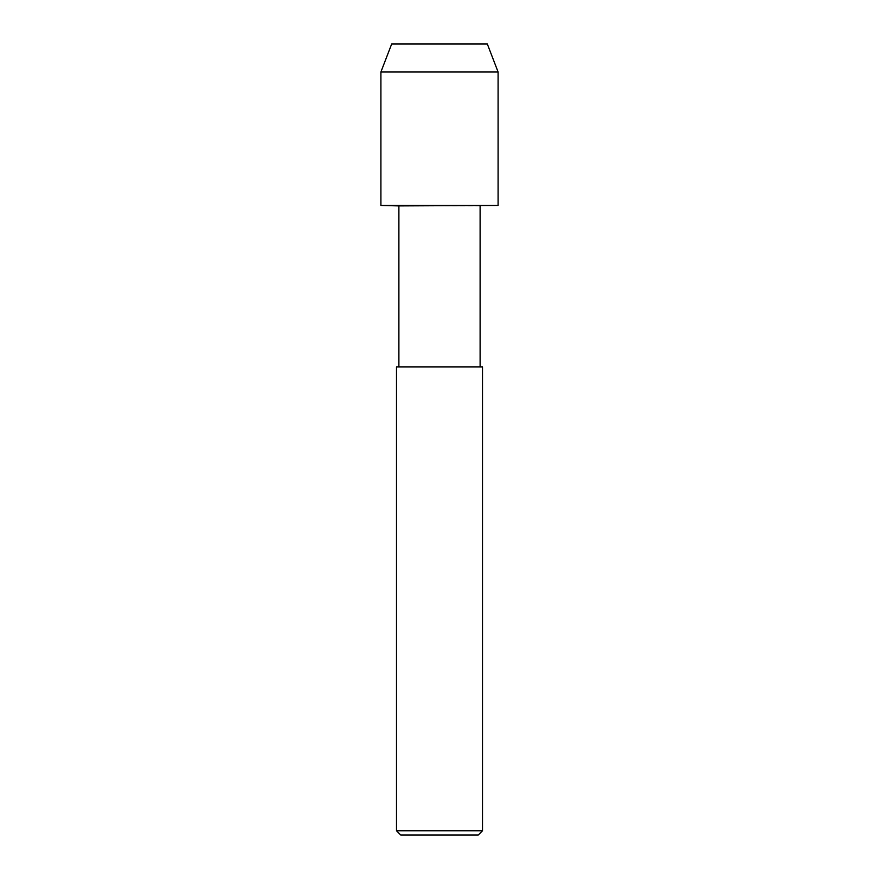 <?xml version="1.0" encoding="UTF-8"?>
<svg xmlns="http://www.w3.org/2000/svg" width="879" height="879" viewBox="0 0 879 879"><rect width="100%" height="100%" fill="white"/><g stroke="black" fill="none" stroke-linecap="round" stroke-linejoin="round"><path stroke-width="0.66" stroke-dasharray="4.39 3.3" d="M480.11 205.906L398.89 205.906M498.096 205.444L380.904 205.444L498.096 205.444M398.89 366.939L480.11 366.939L398.89 366.939M482.505 366.939L396.495 366.939M482.505 830.754L396.495 830.754M478.209 835.05L400.791 835.05M498.096 72.001L380.904 72.001M487.307 43.95L391.693 43.95"/><path stroke-width="1.32" d="M398.89 366.939L398.89 205.906L380.904 205.444L498.096 205.444L498.096 72.001L487.307 43.95L391.693 43.95L380.904 72.001L498.096 72.001M398.89 205.906L498.096 205.444L380.904 205.444L380.904 72.001M396.495 830.754L396.495 366.939L482.505 366.939L482.505 830.754L396.495 830.754L400.791 835.05L478.209 835.05L482.505 830.754M480.11 366.939L480.11 205.906"/></g></svg>
